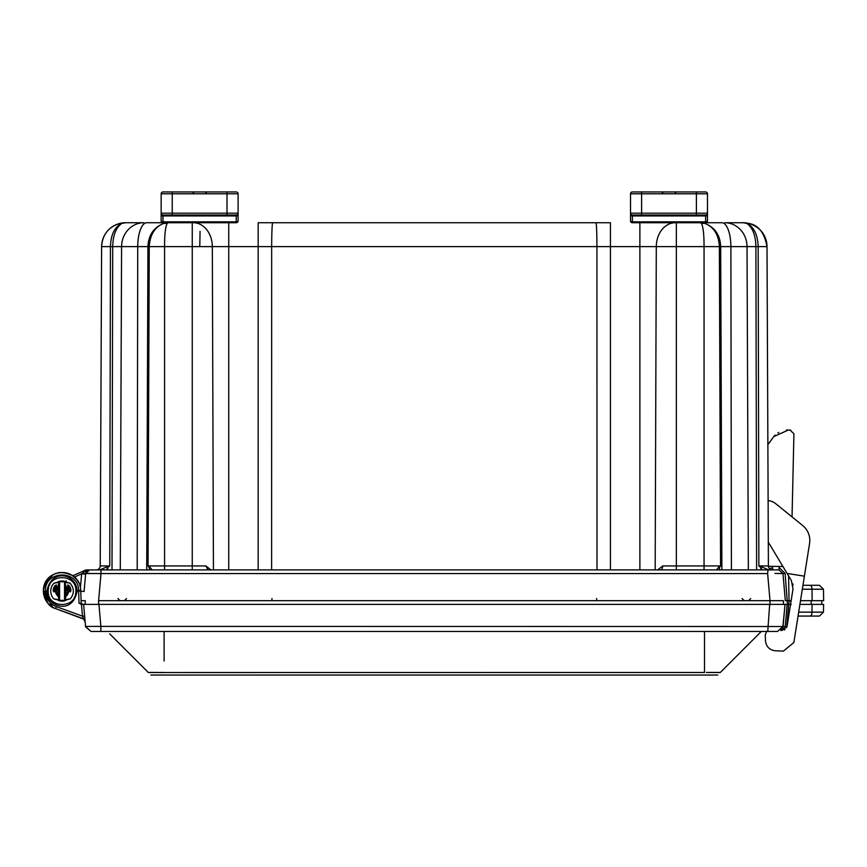 <?xml version="1.0" encoding="UTF-8"?>
<svg xmlns="http://www.w3.org/2000/svg" width="867" height="867" viewBox="0 0 867 867"><rect width="100%" height="100%" fill="white"/><g stroke="black" fill="none" stroke-linecap="round" stroke-linejoin="round"><path stroke-width="1.3" d="M777.179 631.458L767.75 631.458L769.679 604.375L783.486 604.375L783.356 600.679L770.004 600.679L783.356 600.679M85.129 604.375L85.259 600.679L85.129 604.375L98.936 604.375L100.865 626.408L85.53 626.408L91.057 631.458L100.865 631.458L91.436 631.458M46.991 591.066L48.194 591.066L48.216 591.803L48.194 591.066C47.338 573.185 76.773 573.217 75.895 591.066C76.751 608.959 47.317 608.905 48.194 591.066L46.97 591.066C45.908 605.762 72.449 616.285 77.13 591.066C76.426 573.401 51.153 568.08 46.97 591.066L45.507 591.066C44.434 570.063 78.897 569.446 78.583 590.449L78.604 591.066L75.895 591.066A13.85 13.85 0 0 0 75.852 589.885M75.862 590.156L75.895 591.066L75.862 590.156M68.601 573.553L60.462 572.437M54.166 574.106L58.609 572.686L64.375 572.513L72.167 575.341L76.675 579.416L78.713 582.591M52.594 574.929L43.61 587.967M54.144 574.117L48.509 578.17L44.25 585.355L43.513 588.617L45.257 582.83L43.513 588.617L45.257 582.83L50.676 576.23L45.268 582.819L50.676 576.23L45.268 582.819L43.35 591.066L43.588 588.064M43.621 587.88L49.289 577.4M69.273 573.824L72.795 575.764L69.273 573.824L72.795 575.764L69.273 573.824L72.795 575.764L69.273 573.824L72.795 575.764L85.974 569.901L72.795 575.764M52.649 574.897L43.621 587.913L52.649 574.897M43.448 589.17L43.35 591.066C43.307 566.855 79.97 566.389 80.729 590.416C79.97 566.389 43.307 566.855 43.35 591.066L45.517 591.608M56.366 573.25L53.646 574.366M65.935 600.365A10.079 10.079 0 0 1 58.154 600.365L64.776 600.679M60.896 581.053L58.154 581.768A10.079 10.079 0 0 1 65.935 581.768M74.367 597.396A13.85 13.85 0 0 0 74.681 596.734M75.451 594.578A13.85 13.85 0 0 0 75.722 593.256M49.69 584.813A13.85 13.85 0 0 0 49.376 585.463M48.65 587.577A13.85 13.85 0 0 0 48.368 588.877M61.243 610.671L55.694 608.645M55.293 608.504L83.622 618.821L82.473 616.144L81.444 604.364L82.105 611.918L81.444 604.364L79.016 603.129L78.604 591.066L80.75 590.991L80.729 590.416L80.75 590.991L80.729 590.416L78.583 590.449M771.175 604.375L780.506 604.375M53.982 607.93L55.651 608.634C47.88 605.35 43.773 599.498 43.35 591.066L47.685 603.031M47.739 603.107L52.475 607.128M84.717 617.087L84.619 615.993L82.473 616.144L56.388 606.651L55.651 608.634L84.511 619.428M55.26 608.493L55.651 608.634C49.213 607.117 45.117 601.254 43.35 591.066L45.138 599.032M44.564 597.688L48.595 604.05M43.35 591.207L52.67 607.247M79.016 603.129L83.611 604.375L85.53 626.408L85.031 620.642L83.622 618.821L84.641 619.591M80.75 590.991L81.184 603.194L82.408 604.375L81.184 603.194A1.235 1.235 0 0 0 82.387 604.375A1.235 1.235 0 0 1 81.184 603.194L82.408 604.375L81.65 604.375L785.003 604.375L783.356 623.297M798.063 616.069L810.006 616.069C822.057 616.069 822.057 616.069 810.006 616.069L815.262 616.069M791.072 601.189L789.024 600.679L788.732 604.375M784.873 629.68L784.808 628.423M784.375 611.582L782.749 627.86L783.085 626.408L785.231 626.516L784.332 629.984M780.549 604.375L788.699 604.375L786.662 627.675M81.552 604.028A1.235 1.235 0 0 1 81.184 603.194L82.408 604.375L81.65 604.375L83.611 604.375L81.65 604.375L83.611 604.375L81.65 604.375L82.408 604.375L81.184 603.194A1.235 1.235 0 0 0 82.387 604.375A1.235 1.235 0 0 1 81.184 603.194L82.408 604.375L81.184 603.194A1.235 1.235 0 0 0 81.552 604.028A1.235 1.235 0 0 1 81.184 603.194L82.408 604.375L81.444 604.364L82.105 611.918M81.997 604.31L81.184 603.194M823.455 612.145L819.445 616.069L810.006 616.069A3.999 2.005 -90 0 0 812.011 612.145L823.455 612.145L823.585 604.375L799.916 604.375M790.563 604.375L788.699 604.375M81.097 600.679L85.259 600.679M783.486 604.375L787.485 604.375L785.101 573.412L779.455 567.809M789.024 604.375L791.181 604.375M84.912 621.574L83.622 618.821A2.157 2.157 0 0 1 83.666 618.832M84.836 618.388L84.771 617.618M84.814 618.117L85.02 620.501M88.087 604.375L97.44 604.375M783.074 626.505L100.865 626.408L100.865 631.458L777.558 631.458L783.085 626.408L784.082 614.974M91.057 631.458L85.595 626.852M777.558 631.458L783.053 626.678M782.652 628.109L781.926 629.334M768.119 500.649A13.46 13.46 9.3 0 1 775.64 503.619L802.679 525.521A19.237 19.237 9.3 0 1 809.572 543.49L804.392 576.176L787.095 573.434L791.354 580.511L793.012 588.899L787.095 626.299L782.099 630.45L780.799 630.417L782.749 627.86L784.776 628.532M781.026 630.244L781.601 629.713M164.091 672.489L160.395 672.445M158.011 672.434L155.074 672.424M153.687 672.424L152.093 672.424M151.649 672.424L150.945 672.434M150.392 672.434L149.601 672.456M149.384 672.456L148.409 672.51M706.388 672.467L720.249 672.532C716.901 675.892 716.901 675.892 720.249 672.532C716.901 675.892 716.901 675.892 720.249 672.532L720.087 672.499M718.992 672.456L714.917 672.424M713.335 672.424L710.517 672.434M148.365 672.532L109.632 633.81L148.365 672.532C151.714 675.892 151.714 675.892 148.365 672.532L704.513 672.489L704.513 631.458M720.249 672.532L761.324 631.458L720.249 672.532M109.632 633.81L142.73 666.896M772.41 569.901A3.999 3.999 0 0 1 768.4 565.923L767.013 246.629L767.88 444.652L773.743 436.632L788.331 430.01L786.271 430.086L790.021 430.054L793.923 433.749L792.048 516.916L802.679 525.521M778.772 432.427L777.927 432.947L778.772 432.427M775.141 435.136L773.743 436.632L775.141 435.136M790.769 430.14L790.021 430.054L790.769 430.14M768.422 566.303L782.944 566.509M804.392 576.176L793.858 642.555L783.389 651.117L775.217 650.759C769.528 649.99 766.298 646.76 765.518 641.081L765.247 634.947L766.612 631.458M787.095 573.434L768.303 542.124M793.858 642.555L783.389 651.117L775.217 650.759C769.528 649.99 766.298 646.76 765.518 641.081M793.034 585.29L792.731 583.773L793.034 585.29M676.358 222.732L676.358 246.629L656.297 246.629A24.005 18.955 -90 0 1 675.252 222.732L705.63 222.732A1.842 1.842 180 0 0 707.472 220.879L707.472 193.796A1.842 1.842 0 0 0 705.63 191.954L641.613 191.954L705.63 191.954A1.842 1.842 0 0 1 707.472 193.796L630.526 193.796A1.842 1.842 0 0 1 632.379 191.954L641.613 191.954L632.379 191.954A1.842 1.842 0 0 0 630.526 193.796L630.526 220.879A1.842 1.842 0 0 0 632.379 222.732L700.417 222.732L704.817 223.415L700.417 222.732L721.886 222.732A24.005 8.995 -90 0 1 730.881 246.629L731.412 569.901M725.159 222.732L743.008 222.732L746.747 223.415C753.922 226.861 757.725 234.599 758.17 246.629L758.863 565.923L768.4 565.923L767.013 246.629A24.005 24.005 0 0 0 743.008 222.732L743.008 222.732A24.005 24.005 0 0 1 767.013 246.629L767.88 444.652M596.995 569.901L596.94 246.629A24.005 1.051 90 0 0 595.889 222.732L272.726 222.732L610.444 222.732L610.444 569.901M162.996 215.038L172.23 215.038L172.23 213.184L161.154 213.184A1.842 1.842 180 0 0 162.996 215.038L162.996 215.937L236.247 215.937L236.247 215.038L162.996 215.038A1.842 1.842 0 0 1 161.154 213.184A1.842 1.842 180 0 0 162.996 215.038A1.842 1.842 0 0 1 161.154 213.184L161.154 220.879A1.842 1.842 0 0 0 162.996 222.732L236.247 222.732A1.842 1.842 180 0 0 238.1 220.879L238.1 193.796A1.842 1.842 0 0 0 236.247 191.954L172.23 191.954L236.247 191.954M168.198 222.732L167.179 223.415L163.798 223.415L168.198 222.732L146.729 222.732A24.005 8.995 90 0 0 137.734 246.629L121.586 246.629L120.275 569.901M126.159 222.732L143.846 222.732A24.005 22.26 -90 0 0 121.586 246.629L112.71 246.629L112.006 569.901M258.171 569.901L258.171 222.732L272.726 222.732A24.005 1.051 90 0 0 271.674 246.629L271.62 569.901M213.434 569.901L212.328 246.629L228.736 246.629L228.736 222.732L236.247 222.732A1.842 1.842 180 0 0 238.1 220.879L238.1 213.184L172.23 213.184L172.23 193.796L161.154 193.796A1.842 1.842 0 0 1 162.996 191.954L172.23 191.954L162.996 191.954A1.842 1.842 -90 0 0 161.154 193.796A1.842 1.842 0 0 1 162.996 191.954L162.996 191.954A1.842 1.842 -90 0 0 161.154 193.796L161.154 220.879M761.291 566.747L758.863 565.923L760.858 567.582L761.291 566.747L768.769 569.901M126.539 598.544L124.382 600.679L126.539 598.544M117.912 598.533L120.069 600.679M742.076 598.544L744.233 600.679M65.068 600.679L63.67 600.679M98.61 604.375L98.61 600.679L770.004 600.679L770.004 604.375M774.968 573.434L782.955 573.553L785.329 600.679L791.051 600.679M800.501 600.679L823.65 600.679L823.455 589.224L802.322 589.224M56.203 590.134L55.586 590.525L55.152 585.474L56.442 584.911L56.81 590.525L56.203 590.525A0.618 0.618 0 0 1 56.138 590.795L54.253 591.142L53.7 590.525L56.203 585.333L56.203 590.525L55.054 591.142M56.81 590.525L55.586 591.662L53.689 591.803L53.136 590.481L55.586 590.525L55.087 591.142M69.837 591.142L70.4 591.803L69.837 591.142L70.953 590.481L70.4 591.803L67.962 590.795A0.618 0.618 0 0 1 67.897 590.525L69.837 591.142L67.897 590.525L67.897 585.333L70.39 590.525L68.677 591.142M56.203 590.525A0.618 0.618 0 0 1 56.138 590.795L58.067 594.729L58.165 585.951L59.021 582.245L59.021 600.007L59.585 600.365L59.585 581.768L59.021 582.245M59.021 600.007L58.165 596.333A6.481 6.481 0 0 1 55.586 591.662L56.138 590.795M55.586 591.662L55.856 591.077M68.233 591.077L68.504 591.662L67.409 591.066L67.897 590.525M65.068 582.245L66.033 587.555L65.935 596.333L65.068 600.007L64.852 581.768L65.068 600.007M67.279 590.525L67.897 585.333L67.897 589.993L66.033 587.555M65.133 599.801L70.325 598.848L64.548 600.354L64.743 581.8M64.754 581.768L70.108 583.209C74.334 588.357 74.41 593.581 70.325 598.848M56.442 584.911L56.203 588.379L58.165 585.951M58.165 596.333L58.067 594.729M55.586 591.142L55.022 591.814L55.629 591.142M53.689 591.803L54.253 591.142M69.067 591.814L68.504 591.662A6.481 6.481 0 0 1 65.935 596.333M67.659 584.911L68.948 585.474L68.515 590.525L70.39 590.525M64.548 581.779L64.548 600.354M58.999 582.321L53.992 583.209A11.314 11.314 0 0 0 53.776 598.848L59.227 600.365L59.238 581.768L53.992 583.209M58.967 599.801L53.776 598.848M65.09 582.321L70.108 583.209M80.1 591.142L84.088 591.489L85.605 574.117L81.747 573.846M64.505 600.365L59.585 600.365M59.769 581.724L64.57 581.779M66.293 580.782L65.708 582.169M59.324 581.8L62.207 580.988M62.587 581.464L61.286 581.475M60.126 581.638L59.53 581.779L59.541 600.354M61.329 581.475L61.991 581.443M812.108 600.679L812.011 589.224A3.999 2.005 90 0 0 810.006 585.29L810.006 585.29C822.057 585.29 822.057 585.29 810.006 585.29L802.94 585.29M85.605 574.117L85.66 573.553L85.605 574.117L85.66 573.553L85.605 574.117L85.66 573.553L85.605 574.117L85.66 573.553L85.605 574.117L85.66 573.553L85.605 574.117L85.66 573.553L85.605 574.117L85.66 573.553L85.605 574.117L85.66 573.553L85.605 574.117L85.66 573.553L85.605 574.117L85.66 573.553L85.605 574.117L85.66 573.553L85.605 574.117L85.66 573.553L85.605 574.117L85.66 573.553L85.605 574.117L85.66 573.553L85.605 574.117L85.66 573.553L85.605 574.117L85.66 573.553L81.628 573.835L86.895 569.901L89.648 569.901L87.068 569.901M85.638 573.791L84.088 591.489M90.157 573.412L85.822 573.51M85.746 573.521L100.984 573.553L98.61 600.679M792.731 583.773L792.752 585.29M106.446 569.901L107.768 569.901L107.757 567.582L106.446 569.901L98.589 569.901M96.204 569.901A3.999 3.999 0 0 0 100.214 565.923L101.602 246.629L100.214 565.923L101.602 246.629L100.214 565.923L109.751 565.923L107.757 567.582L107.324 566.747L99.835 569.901M152.137 569.901L149.59 566.747L148.04 565.923L149.178 567.582L149.59 566.747M149.178 567.582L149.698 569.901L149.178 567.582M718.916 569.901L716.489 569.901L719.025 566.747L719.458 569.901L719.437 567.582L720.575 565.923L719.025 566.747M93.094 569.901L89.648 569.901L85.66 573.553L89.648 569.901L778.967 569.901L782.955 573.553L778.967 569.901L772.67 569.901L772.67 567.787M88.781 569.901L87.383 569.901M85.67 573.39L87.014 570.898M87.621 570.453L88.206 570.172M88.163 570.193L87.556 570.497L88.163 570.193M86.342 571.656L85.92 572.437M86.895 569.901L89.648 569.901L85.66 573.553L89.095 569.944M760.847 569.901L760.858 567.582L762.169 569.901M772.291 567.798L769.506 568.665M119.917 223.415L125.607 222.732L121.868 223.415C116.059 227.371 113.003 235.109 112.71 246.629L101.602 246.629A24.005 24.005 0 0 1 125.607 222.732L125.607 222.732A24.005 24.005 0 0 0 101.602 246.629C102.404 234.675 108.505 226.937 119.917 223.415L121.868 223.415C114.628 226.937 110.824 234.675 110.445 246.629L109.751 565.923L107.324 566.747M207.972 569.901L205.923 565.923L210.854 569.901M657.76 569.901L662.691 565.923L704.047 565.923L704.047 569.901M100.984 569.901L100.984 573.553L767.631 573.553L768.032 569.901M762.581 232.844L761.865 231.89M107.519 230.947L106.934 231.662M137.203 569.901L137.734 246.629L147.943 246.629C148.441 235.109 153.73 227.371 163.798 223.415C154.879 226.861 150.024 234.599 149.243 246.629L148.04 565.923L164.567 565.923L164.567 246.629L192.257 246.629L192.257 569.901M167.179 223.415C165.413 226.937 164.535 234.675 164.567 246.629L147.943 246.629L146.718 569.901M701.436 223.415L704.817 223.415C713.823 226.937 718.678 234.675 719.372 246.629L720.575 565.923L704.047 565.923L704.047 246.629C704.08 234.675 703.213 226.937 701.436 223.415L700.417 222.732M767.013 246.629C764.434 232.692 758.322 224.954 748.698 223.415C760.11 226.937 766.211 234.675 767.013 246.629L755.905 246.629C755.612 235.109 752.556 227.371 746.747 223.415L743.008 222.732L724.769 222.732A24.005 22.26 90 0 1 747.029 246.629L720.683 246.629L721.897 569.901M662.865 193.157L661.64 191.954M675.133 193.157L676.314 191.954M632.379 215.038L641.613 215.038L641.613 213.184L630.526 213.184A1.842 1.842 180 0 0 632.379 215.038L632.379 215.937L705.63 215.937L705.63 215.038L632.379 215.038A1.842 1.842 0 0 1 630.526 213.184A1.842 1.842 180 0 0 632.379 215.038L632.379 215.038A1.842 1.842 0 0 1 630.526 213.184L630.526 220.879M696.396 191.954L696.396 215.038L705.63 215.038A1.842 1.842 0 0 0 707.472 213.184L641.613 213.184L641.613 191.954M632.379 222.732L632.379 221.833L705.63 221.833L705.63 222.732A1.842 1.842 0 0 0 707.472 220.879L707.472 213.184L707.472 220.879A1.842 1.842 0 0 1 705.63 222.732A1.842 1.842 180 0 0 707.472 220.879M685.992 191.954L652.017 191.954M193.493 193.157L192.55 191.954M205.761 193.157L206.985 191.954M238.1 193.796L227.013 193.796L227.013 215.038L236.247 215.038A1.842 1.842 0 0 0 238.1 213.184L238.1 220.879M216.609 191.954L182.644 191.954M169.032 191.954L168.469 191.954M193.655 191.954L193.092 191.954M204.287 191.954L203.333 191.954M205.598 191.954L206.162 191.954M194.967 191.954L195.92 191.954M639.716 191.954L640.67 191.954M638.415 191.954L637.841 191.954M663.038 191.954L662.464 191.954M673.659 191.954L672.716 191.954M697.144 191.954L698.423 191.954M664.339 191.954L665.292 191.954M56.388 606.651C49.495 603.735 45.864 598.544 45.507 591.066M798.68 612.145L812.011 612.145L812.076 604.375M787.16 604.375L785.231 626.516M811.122 600.679L811.187 604.375M83.622 618.821L85.031 620.653L83.622 618.821A2.157 2.157 0 0 1 84.532 619.45M164.112 631.458L164.112 661.022M164.112 640.42L164.112 658.725M676.358 569.901L676.358 246.629L720.683 246.629C720.174 235.109 714.885 227.371 704.817 223.415M660.643 569.901A3.999 2.037 90 0 0 662.691 565.923M148.69 240.343L148.69 246.629M271.989 598.544L271.891 600.679M596.626 598.544L596.724 600.679M56.203 589.993L58.067 587.555M68.027 590.904L66.033 594.729M65.935 585.951L67.897 588.379M53.136 590.481A8.93 8.93 0 0 1 55.152 585.474M68.948 585.474A8.93 8.93 0 0 1 70.953 590.481M74.454 577.086L81.628 573.835L80.414 587.577M767.631 573.553L770.004 600.679M778.967 567.787L778.967 569.901L782.955 573.553L785.101 573.412M788.591 575.916L789.024 600.679M164.567 569.901L164.567 565.923L205.923 565.923M193.363 222.732A24.005 18.955 90 0 1 212.328 246.629L192.257 246.629L192.257 222.732M639.879 569.901L639.879 246.629L656.297 246.629L655.181 569.901M748.34 569.901L747.029 246.629L755.905 246.629L756.609 569.901M639.879 222.732L639.879 246.629L228.736 246.629L228.736 569.901M630.526 214.626A1.842 1.3 0 0 0 632.379 215.937L632.379 221.833A1.842 1.3 180 0 1 630.526 220.521L630.526 220.521M707.472 220.521A1.842 1.3 180 0 1 705.63 221.833L705.63 215.937A1.842 1.3 180 0 0 707.472 214.626M707.472 193.796A1.842 1.842 0 0 0 705.63 191.954M162.996 222.732L162.996 221.833L236.247 221.833L236.247 222.732M161.154 214.626A1.842 1.3 0 0 0 162.996 215.937L162.996 221.833A1.842 1.3 180 0 1 161.154 220.521L161.154 220.521M238.1 220.521A1.842 1.3 180 0 1 236.247 221.833L236.247 215.937A1.842 1.3 180 0 0 238.1 214.626M227.013 191.954L227.013 193.796L172.23 193.796L172.23 191.954L162.996 191.954M52.172 575.189L51.088 575.916L52.172 575.189M48.465 578.213L43.859 586.721M71.928 575.2L69.772 574.041L71.928 575.2M69.057 573.737L66.174 572.827L69.046 573.726M50.676 576.23L48.823 577.856M80.284 586.937L79.829 585.29M55.651 608.634C47.88 605.35 43.773 599.498 43.35 591.066L44.575 597.731M54.177 608.027L55.185 608.461M43.686 594.599L43.383 592.139M47.327 602.598L47.793 603.172M53.852 607.875L52.15 606.933L53.852 607.875M821.678 600.679L821.808 604.375M100.865 631.458L767.75 631.458M717.735 675.046L150.88 675.046M199.789 246.629L200.06 231.348M750.703 598.533L748.557 600.679M823.455 589.224L819.445 585.29L810.006 585.29M86.245 571.797L85.941 572.393L86.245 571.797M86.527 571.396L85.66 573.521L86.527 571.396M88.802 569.998L88.174 570.183M118.01 223.968L116.774 224.412M125.607 222.732L143.846 222.732M640.865 191.954L639.77 191.954M638.784 191.954L638.242 191.954M665.488 191.954L664.393 191.954M663.407 191.954L662.865 191.954M674.754 191.954L675.534 191.954M699.225 191.954L700.037 191.954M672.521 191.954L673.616 191.954M674.602 191.954L675.415 191.954M196.105 191.954L195.01 191.954M227.772 191.954L228.855 191.954M229.853 191.954L230.665 191.954M203.149 191.954L204.244 191.954M205.23 191.954L206.043 191.954"/></g></svg>
